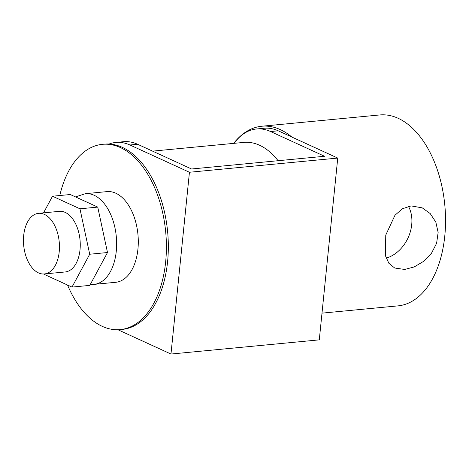 <?xml version="1.0" encoding="UTF-8"?>
<svg xmlns="http://www.w3.org/2000/svg" width="469" height="469" viewBox="0 0 469 469"><rect width="100%" height="100%" fill="white"/><g stroke="black" fill="none" stroke-linecap="round" stroke-linejoin="round"><path stroke-width="0.7" d="M404.671 269.452L414.215 266.931L423.601 261.368L431.462 253.272L436.604 243.3L438.14 232.466L435.83 222.118L430.202 213.571L422.258 207.861L411.125 205.897L402.373 208.781L394.974 215.253L385.764 235.063L385.43 255.728L388.877 263.285L394.699 268.016L404.671 269.452M408.452 206.331A33.082 25.373 -65.4 0 1 386.169 258.143M291.824 137.036A95.893 56.233 -95.5 0 0 280.269 129.591A95.893 56.233 -95.5 0 0 261.784 126.237A95.893 56.233 -95.5 0 0 233.668 143.379M321.998 313.145L397.964 305.876A95.893 56.233 -95.5 0 0 445.55 220.694A95.893 56.233 -95.5 0 0 398.187 118.305A95.893 56.233 -95.5 0 0 379.702 114.958L261.784 126.237M44.426 214.403A30.444 17.851 -95.5 0 0 38.558 213.336A30.444 17.851 -95.5 0 0 23.45 240.386A30.444 17.851 -95.5 0 0 38.487 272.894A30.444 17.851 -95.5 0 0 44.356 273.955A30.444 17.851 -95.5 0 0 59.463 246.911A30.444 17.851 -95.5 0 0 44.426 214.403M44.356 273.955L65.156 271.967A30.444 17.851 -95.5 0 0 80.263 244.918A30.444 17.851 -95.5 0 0 65.226 212.41A30.444 17.851 -95.5 0 0 59.358 211.349L38.558 213.336M115.802 193.21A45.552 26.71 -95.5 0 0 107.02 191.616L85.37 193.691A45.552 26.71 84.5 0 1 94.152 195.28A45.552 26.71 84.5 0 1 116.646 243.909A45.552 26.71 84.5 0 1 94.046 284.372L115.696 282.303A45.552 26.71 -95.5 0 0 138.296 241.84A45.552 26.71 -95.5 0 0 115.802 193.21M67.554 285.052A93.067 54.574 -95.5 0 0 102.277 326.354A93.067 54.574 -95.5 0 0 120.222 329.601A93.067 54.574 -95.5 0 0 166.401 246.934A93.067 54.574 -95.5 0 0 120.439 147.571A93.067 54.574 -95.5 0 0 102.494 144.317A93.067 54.574 -95.5 0 0 59.792 195.526M120.222 329.601L122.151 329.42A93.067 54.574 -95.5 0 0 168.336 246.747A93.067 54.574 -95.5 0 0 122.374 147.383A93.067 54.574 -95.5 0 0 104.429 144.135L102.494 144.317M152.577 151.135L243.862 142.4A81.512 47.797 84.5 0 1 259.574 145.249A81.512 47.797 84.5 0 1 278.099 160.715M278.228 130.804L270.572 131.537A73.07 42.849 -95.5 0 0 256.484 128.987L264.141 128.254A73.07 42.849 84.5 0 1 278.228 130.804L337.744 158.076L189.441 172.264L170.974 354.042L117.936 329.742M189.441 172.264L129.919 144.991A73.07 42.849 -95.5 0 0 115.831 142.441A73.07 42.849 -95.5 0 0 109.107 144.03M270.572 131.537L324.554 156.271L191.557 168.992L137.575 144.259L129.919 144.991M256.484 128.987A73.07 42.849 -95.5 0 0 234.084 143.338M115.831 142.441L123.488 141.708A73.07 42.849 84.5 0 1 137.575 144.259M337.744 158.076L319.283 339.855L170.974 354.042M44.432 273.949L44.555 274.517L72.009 287.092L89.708 254.233L79.959 208.799L52.51 196.224L43.541 212.862M52.51 196.224L70.291 194.524L97.745 207.099L107.495 252.533L89.79 285.392L72.009 287.092M89.708 254.233L107.495 252.533M79.959 208.799L97.745 207.099M85.37 193.691L75.491 196.904M90.306 284.437L94.046 284.372"/></g></svg>
